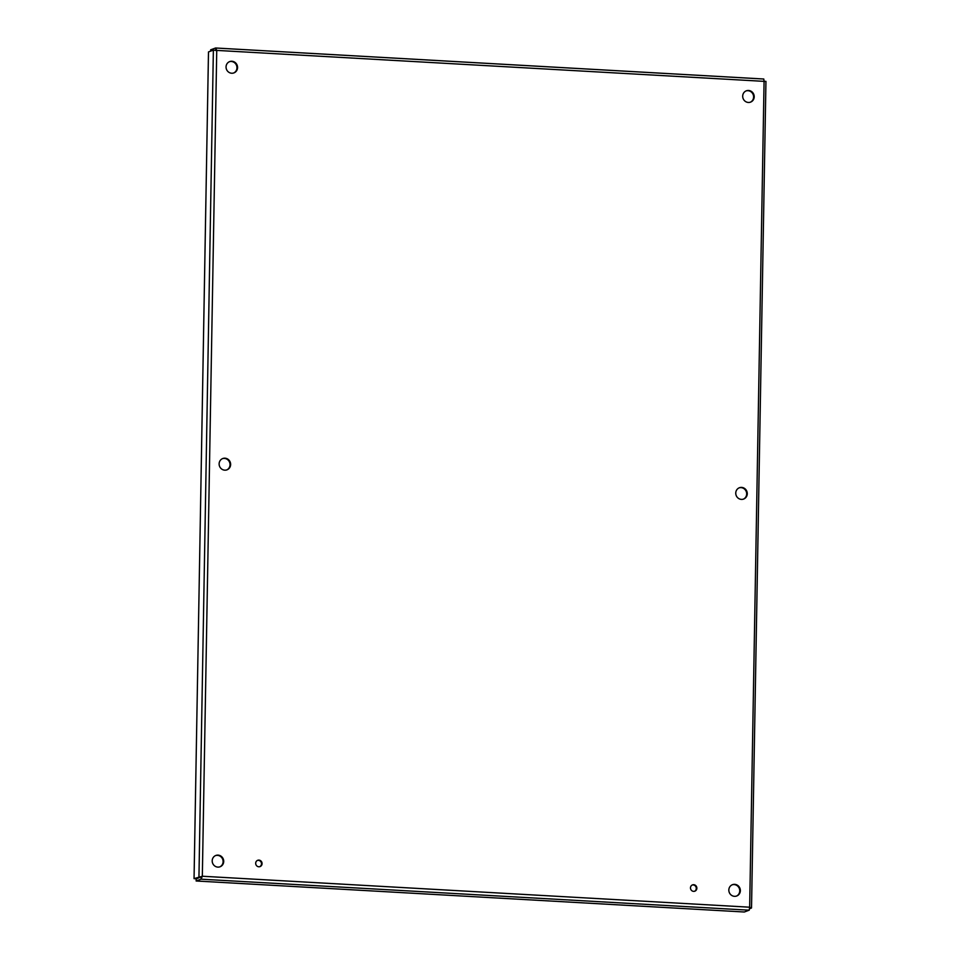 <?xml version="1.0" encoding="UTF-8"?>
<svg xmlns="http://www.w3.org/2000/svg" width="960" height="960" viewBox="0 0 960 960"><rect width="100%" height="100%" fill="white"/><g stroke="black" fill="none" stroke-linecap="round" stroke-linejoin="round"><path stroke-width="1.44" d="M696.864 888.216A3.348 3.168 -110.3 0 1 690.696 889.128A3.348 3.168 -110.3 0 1 692.508 884.892A3.348 3.168 -110.3 0 1 696.864 888.216M694.524 891.276A3.348 3.168 69.7 0 0 692.208 885.024M262.068 863.616A3.348 3.168 -110.3 0 1 255.9 864.54A3.348 3.168 -110.3 0 1 257.712 860.292A3.348 3.168 -110.3 0 1 262.068 863.616M259.728 866.676A3.348 3.168 69.7 0 0 257.412 860.424M747.276 493.74A6.048 5.724 -110.3 0 1 736.152 495.396A6.048 5.724 -110.3 0 1 739.416 487.74A6.048 5.724 -110.3 0 1 747.276 493.74M743.304 499.188A6.048 5.724 69.7 0 0 739.116 487.86M230.64 464.508A6.048 5.724 -110.3 0 1 219.516 466.176A6.048 5.724 -110.3 0 1 222.78 458.52A6.048 5.724 -110.3 0 1 230.64 464.508M226.668 469.968A6.048 5.724 69.7 0 0 222.48 458.64M740.352 890.676A6.048 5.724 -110.3 0 1 729.228 892.332A6.048 5.724 -110.3 0 1 732.492 884.676A6.048 5.724 -110.3 0 1 740.352 890.676M736.38 896.124A6.048 5.724 69.7 0 0 732.192 884.796M754.212 96.804A6.048 5.724 -110.3 0 1 743.088 98.46A6.048 5.724 -110.3 0 1 746.352 90.804A6.048 5.724 -110.3 0 1 754.212 96.804M750.24 102.252A6.048 5.724 69.7 0 0 746.052 90.924M237.564 67.584A6.048 5.724 -110.3 0 1 226.44 69.24A6.048 5.724 -110.3 0 1 229.716 61.584A6.048 5.724 -110.3 0 1 237.564 67.584M233.592 73.032A6.048 5.724 69.7 0 0 229.404 61.704M223.716 861.444A6.048 5.724 -110.3 0 1 212.592 863.112A6.048 5.724 -110.3 0 1 215.856 855.456A6.048 5.724 -110.3 0 1 223.716 861.444M219.744 866.904A6.048 5.724 69.7 0 0 215.556 855.576M749.688 907.98L751.524 907.896L765.948 81.36L764.076 81.36L763.788 79.008L215.7 48L216.744 50.4L213.372 50.124L208.488 51.936L194.052 878.64L195.972 878.748L202.332 876.24L201.048 879.18L196.152 880.992L744.312 912L749.208 910.188L749.664 907.2L764.076 81.36L216.744 50.4L202.332 876.24L749.664 907.2L751.392 908.076L749.652 908.724M765.024 81.336L764.088 81.276M201.72 876.468L196.188 879L196.152 880.992M749.208 910.188L201.048 879.18L201.084 877.188M202.332 876.24L194.052 878.64M213.372 50.124L198.948 876.828L200.868 876.936M210.636 51.132L210.66 49.824L215.556 48.012L216.132 50.628L215.028 50.196M215.82 48.024L763.716 79.02"/></g></svg>
